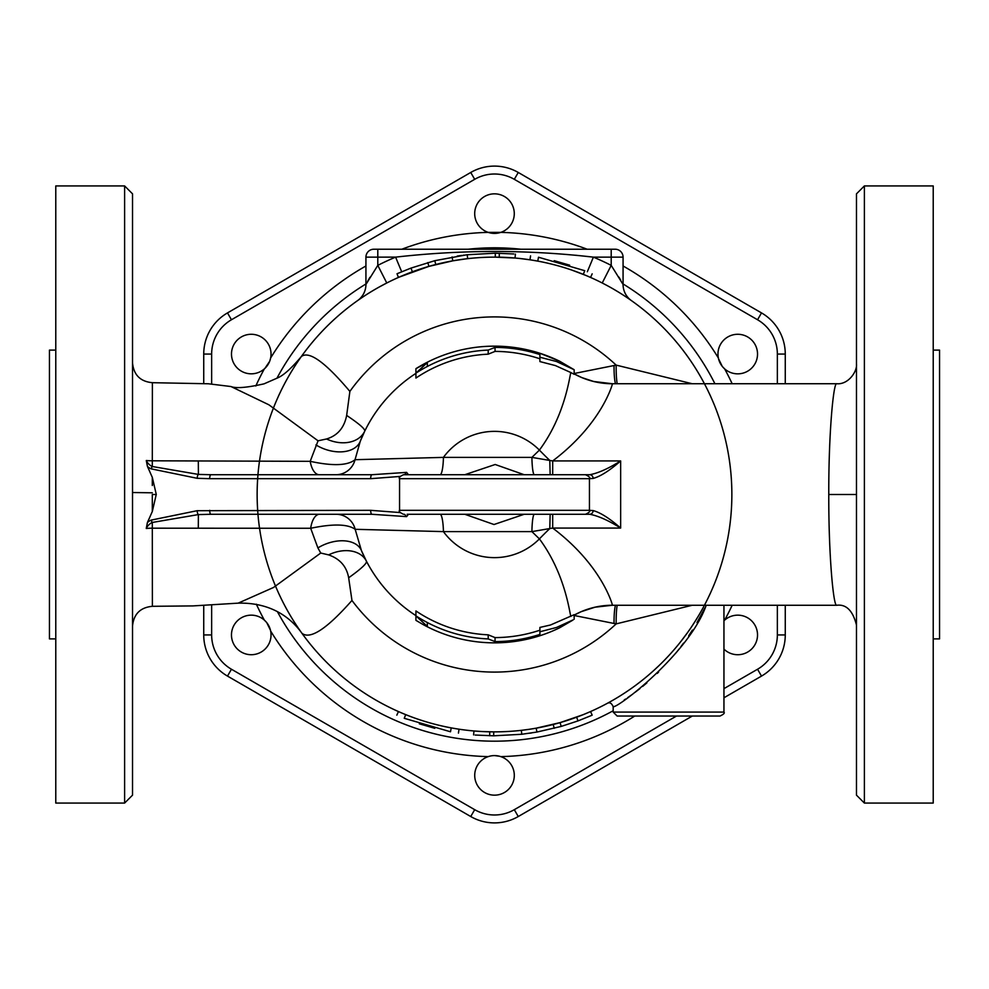<?xml version="1.0" encoding="UTF-8"?>
<svg xmlns="http://www.w3.org/2000/svg" width="989" height="989" viewBox="0 0 989 989"><rect width="100%" height="100%" fill="white"/><g stroke="black" fill="none" stroke-linecap="round" stroke-linejoin="round"><path stroke-width="1.48" d="M241.365 617.804A19.78 19.78 0 0 1 270.64 631.019A19.78 19.78 0 0 1 233.157 642.924A19.78 19.78 0 0 1 241.365 617.804M256.349 604.192A262.196 262.196 0 0 0 264.347 620.115L266.35 622.155M266.795 622.699L270.479 630.277M261.145 336.928A19.78 19.78 0 0 1 264.347 368.885A19.78 19.78 0 0 1 235.295 342.379A19.78 19.78 0 0 1 261.145 336.928M365.93 265.992A262.196 262.196 0 0 0 270.64 357.981L269.873 360.738M269.626 361.405L264.904 368.378M514.28 213.624A19.78 19.78 0 0 1 488.207 232.378A19.78 19.78 0 0 1 496.626 193.955A19.78 19.78 0 0 1 514.28 213.624M587.182 249.228A262.196 262.196 0 0 0 500.793 232.378L488.207 232.378A262.196 262.196 0 0 0 401.818 249.228M747.635 371.196A19.78 19.78 0 0 1 718.36 357.981A19.78 19.78 0 0 1 755.843 346.076A19.78 19.78 0 0 1 747.635 371.196M732.157 383.732A262.196 262.196 0 0 0 724.653 368.885L722.65 366.845M722.205 366.301L718.521 358.723M723.948 620.771A19.78 19.78 0 0 1 751.071 620.326A19.78 19.78 0 0 1 727.855 652.072A19.78 19.78 0 0 1 723.948 649.105M494.661 755.596L499.556 756.251M474.72 775.376A19.78 19.78 0 0 1 500.793 756.622A19.78 19.78 0 0 1 492.374 795.045A19.78 19.78 0 0 1 474.72 775.376M203.734 354.062L203.734 383.509L203.734 354.062A47.521 47.521 0 0 1 227.495 312.907A47.521 47.521 0 0 0 203.734 354.062L211.646 354.062A39.609 39.609 0 0 1 231.451 319.756L474.695 179.318A39.609 39.609 0 0 1 514.305 179.318L757.549 319.756A39.609 39.609 0 0 1 777.354 354.062L777.354 383.732M676.501 716.036L514.305 809.682A39.609 39.609 0 0 1 474.695 809.682L231.451 669.244A39.609 39.609 0 0 1 211.646 634.938L203.734 634.938L203.734 605.478L203.734 634.938A47.521 47.521 0 0 0 227.495 676.093L470.739 816.531A47.521 47.521 0 0 0 518.261 816.531L692.325 716.036M785.266 383.732L785.266 354.062A47.521 47.521 0 0 0 761.505 312.907L518.261 172.469A47.521 47.521 0 0 0 470.739 172.469L227.495 312.907L470.739 172.469L227.495 312.907L231.451 319.756M723.948 697.777L761.505 676.093A47.521 47.521 0 0 0 785.266 634.938L785.266 605.268M704.922 607.876L696.985 622.588M692.411 630.092L688.653 635.84M683.547 643.122L680.865 646.719M679.084 649.044L676.006 652.913M658.587 672.1L657.228 673.435M646.893 682.867L642.702 686.378M639.994 688.542L635.222 692.226M631.402 695.02L627.718 697.616M625.58 699.062L624.183 699.989M613.798 706.443L613.18 706.801C619.398 707.147 689.778 652.431 706.208 605.268M523.305 730.105A237.36 237.36 0 0 0 536.211 728.164L560.095 722.613L583.275 714.639A237.36 237.36 0 0 0 704.428 605.268L703.921 606.22A237.36 237.36 0 0 0 704.428 605.268L703.711 606.616M698.481 615.863L694.501 622.316A237.36 237.36 0 0 0 695.947 620.041L691.323 627.162M689.79 629.4L685.736 635.111A237.36 237.36 0 0 0 687.59 632.552L680.222 642.306A237.36 237.36 0 0 0 682.398 639.524L679.171 643.616M659.725 664.905L653.828 670.431A237.36 237.36 0 0 0 658.847 665.758L653.816 670.455M652.888 671.284L647.078 676.328M641.144 681.137L635.42 685.501A237.36 237.36 0 0 0 641.144 681.137M634.258 686.354L631.279 688.492A237.36 237.36 0 0 0 634.258 686.354M625.073 692.72L621.08 695.292A237.36 237.36 0 0 0 624.788 692.906L620.907 695.403M618.706 696.775L616.975 697.814M613.897 699.643L612.512 700.447M610.102 701.807L607.444 703.266A237.36 237.36 0 0 0 608.037 702.944L607.592 703.191M617.21 697.678L618.397 696.961A237.36 237.36 0 0 1 617.21 697.678M648.537 675.091L651.961 672.112A237.36 237.36 0 0 1 648.537 675.091M664.175 660.479L668.811 655.608M723.948 605.268L723.948 712.08L613.18 712.08L617.136 716.036L719.992 716.036L617.136 716.036M515.393 254.086L515.046 258.03L495.291 257.14L495.304 253.184L513.835 253.963M465.695 258.895L452.789 260.836L428.905 266.387L399.173 277.13M532.033 260.132L537.769 261.121L538.498 257.227C528.262 255.483 528.262 255.483 538.498 257.227C528.262 255.483 528.262 255.483 538.498 257.227L584.759 270.702C594.327 274.719 594.327 274.719 584.759 270.702C594.327 274.719 594.327 274.719 584.759 270.702L583.275 274.361A237.36 237.36 0 0 1 704.428 383.732A237.36 237.36 0 0 0 583.275 274.361C592.683 278.317 592.683 278.317 583.275 274.361A237.36 237.36 0 0 0 507.159 257.474L507.159 257.474A237.36 237.36 0 0 0 282.903 602.054A237.36 237.36 0 0 0 693.437 623.972A237.36 237.36 0 0 0 507.159 257.474A237.36 237.36 0 0 0 282.903 602.054A237.36 237.36 0 0 0 693.437 623.972A237.36 237.36 0 0 0 405.725 274.361A237.36 237.36 0 0 0 273.508 407.876M482.508 731.551L493.709 731.86L493.696 735.816L475.165 735.037M473.607 734.914L473.954 730.97L481.841 731.526A237.36 237.36 0 0 0 706.097 386.946A237.36 237.36 0 0 0 295.563 365.028A237.36 237.36 0 0 0 481.841 731.526A237.36 237.36 0 0 0 706.097 386.946A237.36 237.36 0 0 0 295.563 365.028A237.36 237.36 0 0 0 529.189 729.313L536.211 728.164L536.903 732.058L521.796 734.271L493.696 735.816M209.705 510.324A3.956 1.224 90 0 0 210.929 514.28L371.901 514.28A3.956 1.224 -90 0 1 370.677 510.324L197.157 510.695L151.082 520.127A15.144 14.402 -90 0 0 147.41 522.526L146.261 528.472A19.78 5.872 180 0 1 152.306 528.188L310.682 528.274L317.889 547.906L320.745 553.036L273.508 587.478L238.151 603.154C273.891 602.264 292.818 620.536 301.929 633.269A237.36 237.36 0 0 0 405.725 714.639C396.317 710.683 396.317 710.683 405.725 714.639A237.36 237.36 0 0 0 451.231 727.879C461.282 729.598 461.282 729.598 451.231 727.879A237.36 237.36 0 0 0 489.753 731.811L489.679 735.767M466.857 258.759L459.811 259.687A237.36 237.36 0 0 0 301.373 356.51C291.335 368.452 283.299 375.635 277.266 378.058L264.051 383.843C247.003 387.676 235.988 388.578 230.981 386.538L268.884 404.798L318.05 440.81L310.212 461.331A19.78 9.593 -90 0 0 319.286 474.72M629.647 299.37L631.167 300.433M630.71 300.112L630.042 299.642M623.676 295.365L622.699 294.734M575.61 255.236L593.4 257.14L623.07 257.14L623.07 284.473A19.78 19.78 0 0 0 631.439 300.619A19.78 19.78 0 0 1 623.07 284.473L611.202 265.373L602.227 282.99L607.333 285.673M614.021 289.431L618.521 292.114M627.953 298.208L629.474 299.247M519.893 258.5L529.968 259.81L530.561 255.891M571.642 270.022L585.797 275.399M358.228 300.149L361.232 298.085M367.97 293.684L369.639 292.633M379.319 286.958L386.773 282.99L377.798 265.373L365.93 284.473A19.78 19.78 54.8 0 1 357.561 300.619M359.835 299.037L358.55 299.927M590.569 711.548L592.164 715.171L591.422 715.492L578.009 720.907L576.636 717.198A237.36 237.36 0 0 0 607.357 703.315C609.793 702.054 611.734 703.216 613.18 706.801L613.18 712.08M522.143 730.241L529.189 729.313A237.36 237.36 0 0 0 583.275 714.639L589.827 711.87M618.966 277.143L619.485 278.033M619.942 278.824L620.635 280.023M623.07 257.14A7.912 7.912 0 0 0 615.158 249.228L611.202 249.228L611.202 265.373A257.14 257.14 0 0 0 593.4 257.14L587.318 271.752M593.4 257.14C527.619 249.611 461.69 249.611 395.6 257.14L401.682 271.752M483.992 257.375L481.272 257.511M395.6 257.14A257.14 257.14 0 0 0 377.798 265.373L377.798 257.14L395.86 257.115M367.698 281.21L369.948 277.291M611.202 249.228L373.842 249.228A7.912 7.912 0 0 0 365.93 257.14L365.93 284.473M398.431 277.452L397.022 273.743L410.991 268.093L434.789 260.688L466.87 254.766L495.304 253.184M554.199 260.688L569.652 265.188M463.952 255.125L463.211 255.224M457.252 256.077L461.838 255.409M499.247 257.189L499.321 253.233M559.675 361.232A148.35 148.35 0 0 0 539.907 353.271L559.675 361.232L574.164 369.725L556.498 361.517L539.907 357.239L539.907 354.581A147.101 147.101 0 0 0 495.044 347.399L488.195 350.069A144.579 144.579 0 0 0 415.924 373.137L427.347 362.592L415.924 368.662A148.35 148.35 0 0 1 488.195 346.286L495.044 346.15A148.35 148.35 0 0 1 539.907 353.271L539.907 361.578L555.422 365.584L570.876 372.569C569.54 376.005 565.399 415.083 539.401 450.106L531.909 457.388A19.78 2.485 -90 0 0 534.369 474.72M494.784 346.15A148.35 148.35 0 0 0 422.513 364.78M415.924 368.662L415.924 378.058A140.463 140.463 0 0 1 488.195 354.173L488.195 350.069M495.044 347.399L495.044 351.404L488.195 354.173M539.907 358.797A143.096 143.096 0 0 0 495.044 351.404M427.347 362.592L427.347 366.462M539.907 353.271L539.907 354.581M574.164 369.725L574.164 374.312L570.876 372.569M589.37 478.676L593.177 478.416C600.496 476.414 609.657 470.579 620.647 460.936L552.69 460.936L531.909 457.388L443.431 457.388L355.039 459.7L360.28 441.255A144.394 144.394 0 0 1 415.924 373.36A144.394 144.394 0 0 0 364.644 431.34C365.757 429.523 359.761 424.219 346.657 415.417C344.246 427.767 337.546 435.63 326.531 438.98L318.05 440.81M572.965 619.942L556.498 627.483L539.907 631.761L539.907 634.419A147.101 147.101 0 0 1 495.044 641.601L488.195 638.931A144.579 144.579 0 0 1 415.924 615.863L427.347 626.408L422.513 624.22A148.35 148.35 0 0 0 494.784 642.85L495.044 642.85A148.35 148.35 0 0 0 539.907 635.729L539.907 635.729A148.35 148.35 0 0 0 559.675 627.768L572.952 620.078M422.513 624.22L415.924 620.338L415.924 610.942A140.463 140.463 0 0 0 488.195 634.827L495.044 637.596A143.096 143.096 0 0 0 539.907 630.203M539.907 634.419L539.907 627.422L550.453 625.011L574.164 614.688L574.164 619.275M495.044 641.601L495.044 637.596M427.347 626.408L427.347 622.538M488.195 638.931L488.195 634.827M612.451 605.243L594.958 607.209L581.186 611.684L574.164 615.121A79.12 79.071 -121.9 0 1 612.451 605.243C612.821 606.195 602.796 565.906 552.69 528.064L620.647 528.064C609.657 518.421 600.496 512.586 593.177 510.584L589.37 510.324M371.901 514.28L406.603 516.617L408.457 514.28L440.068 514.28A19.78 3.387 -90 0 1 443.431 531.612L531.909 531.612L539.401 538.894A79.12 16.615 -46 0 1 549.797 528.559L550.144 514.28L534.369 514.28A19.78 2.485 -90 0 0 531.909 531.612L552.69 528.064L552.69 514.28L589.704 514.28A3.956 3.486 -90 0 0 593.177 510.584M336.112 514.28A19.78 19.619 -90 0 1 355.162 529.3L443.431 531.612A63.135 63.135 0 0 0 539.401 538.894C565.387 573.892 569.528 612.97 570.876 616.431M320.745 553.036L328.632 554.891C339.981 558.859 346.657 566.487 348.66 577.774C361.789 568.403 367.673 562.79 366.301 560.948L361.405 550.502L355.162 529.3C347.745 523.985 332.922 523.638 310.682 528.274A19.78 9.235 -90 0 1 319.509 514.28M578.009 720.907L561.183 726.421L536.903 732.058M348.66 577.774L351.96 600.447C326.864 628.905 310.187 639.846 301.929 633.269A237.36 237.36 0 0 0 405.725 714.639L404.241 718.298C394.673 714.281 394.673 714.281 404.241 718.298C394.673 714.281 394.673 714.281 404.241 718.298L450.502 731.773C460.738 733.517 460.738 733.517 450.502 731.773C460.738 733.517 460.738 733.517 450.502 731.773L451.231 727.879A237.36 237.36 0 0 0 706.097 386.946A237.36 237.36 0 0 0 295.563 365.028A237.36 237.36 0 0 0 583.275 714.639A237.36 237.36 0 0 0 704.428 605.268M434.801 728.312L419.348 723.812M529.77 733.22L531.55 732.96M593.177 478.416A3.956 3.486 -90 0 0 589.704 474.72L403.512 474.72C399.853 476.426 398.53 477.736 399.556 478.676L589.444 478.676C590.47 477.736 589.147 476.426 585.488 474.72M408.457 474.72L406.603 472.383L404.55 474.72M407.159 514.28L589.704 514.28C597.937 515.739 608.247 520.325 620.647 528.064L620.647 460.936C608.247 468.675 597.937 473.261 589.704 474.72M371.901 474.72L210.917 474.72A3.956 1.224 90 0 0 209.693 478.676L370.677 478.676A3.956 1.224 -90 0 1 371.901 474.72L406.603 472.383M550.144 474.72L549.797 460.441A79.12 16.615 -134 0 1 539.401 450.106A63.135 63.135 0 0 0 443.431 457.388A19.78 3.387 -90 0 1 440.068 474.72M147.41 522.526L152.306 511.523L156.262 494.389L152.306 477.366L147.448 466.462L146.285 460.528A19.78 5.86 0 0 0 152.306 460.8L310.212 461.331C332.737 466.202 347.683 465.658 355.039 459.7A19.78 19.644 -90 0 1 335.976 474.72M406.603 516.617L404.55 514.28M198.319 460.886L198.406 474.411L152.306 466.511A3.956 1.125 114.2 0 0 151.094 468.835L197.182 478.305A3.956 1.224 -86.6 0 1 198.406 474.411L210.917 474.72M132.526 362.914C133.713 374.967 140.339 381.569 152.393 382.694L152.306 466.511A12.585 11.979 90 0 1 146.285 460.528M151.082 520.127A3.956 1.125 65.9 0 0 152.306 522.452L198.381 514.589L210.929 514.28M146.261 528.472A12.622 12.004 90 0 1 152.306 522.452L152.393 606.306C140.327 607.444 133.713 614.033 132.526 626.086M464.818 474.72L495.18 464.496L524.182 474.72M612.451 383.757L593.684 381.482L581.792 377.575L574.164 373.879A79.12 79.071 -58.1 0 0 612.451 383.757C612.834 382.805 602.796 423.082 552.69 460.936L552.69 474.72M152.306 485.512L152.306 477.366M152.393 606.306L193.016 605.911L238.04 603.154M230.697 386.501L208.333 383.769L152.393 382.694M315.924 444.914A31.648 20.46 -158.4 0 0 360.28 441.255L364.644 431.34A144.394 144.394 0 0 1 415.924 373.36M612.401 383.732L836.694 383.732C833.43 382.15 828.559 434.134 828.782 494.5C828.572 555.175 833.443 606.813 836.694 605.268C846.225 604.056 852.827 610.646 856.474 625.048M524.182 514.28L494.006 524.516L464.818 514.28M440.068 514.28L408.457 514.28M458.896 514.28L530.104 514.28M933.22 494.5L933.22 185.932L864.386 185.932L864.386 803.068L933.22 803.068L933.22 494.5M864.386 185.932L856.474 193.844L856.474 795.156L864.386 803.068M828.782 494.5L856.474 494.5M55.78 638.894L49.45 638.894L49.45 350.106L55.78 350.106M55.78 494.5L55.78 185.932L124.614 185.932L124.614 803.068L55.78 803.068L55.78 494.5M124.614 803.068L132.526 795.156L132.526 193.844L124.614 185.932M361.405 550.502A144.394 144.394 0 0 0 415.924 615.64A144.394 144.394 0 0 1 366.301 560.948A144.394 144.394 0 0 0 415.924 615.64A144.394 144.394 0 0 1 361.405 550.502A31.648 19.842 157.2 0 0 317.889 547.906M933.22 638.894L939.55 638.894L939.55 350.106L933.22 350.106M692.189 383.732L616.147 365.114A177.6 177.6 0 0 0 349.883 391.409L346.657 415.417M349.883 391.409C325.294 362.246 309.124 350.613 301.373 356.51M326.531 438.98A31.648 23.538 -154.1 0 0 364.644 431.34M366.301 560.948A31.648 22.735 -27.4 0 0 328.632 554.891M574.164 615.492L616.147 623.886L692.189 605.268M617.223 383.732A23.736 2.571 -88.8 0 1 616.147 365.114L574.164 373.508M617.223 605.268A23.736 2.571 -91.2 0 0 616.147 623.886A177.6 177.6 0 0 1 351.96 600.447M614.033 366.029A23.736 3.4 -88.4 0 0 615.467 383.732M615.467 605.268A23.736 3.4 -91.6 0 0 614.033 622.971M474.695 809.682L470.739 816.531A47.521 47.521 0 0 0 518.261 816.531L514.305 809.682M203.734 634.938A47.521 47.521 0 0 0 227.495 676.093L231.451 669.244M757.549 669.244L761.505 676.093A47.521 47.521 0 0 0 785.266 634.938L777.354 634.938A39.609 39.609 0 0 1 757.549 669.244L723.948 688.641M777.354 354.062L785.266 354.062A47.521 47.521 0 0 0 761.505 312.907L518.261 172.469A47.521 47.521 0 0 0 470.739 172.469L474.695 179.318M777.354 605.268L777.354 634.938M211.646 634.938L211.646 605.021M211.646 384.029L211.646 354.062M264.347 368.885A262.196 262.196 0 0 0 255.805 385.994M718.36 357.981A262.196 262.196 0 0 0 623.07 265.992M724.653 620.115A262.196 262.196 0 0 0 732.157 605.268M500.793 756.622A262.196 262.196 0 0 0 634.753 716.036M270.64 631.019A262.196 262.196 0 0 0 488.207 756.622M613.18 710.757A246.681 246.681 0 0 1 277.452 611.734M276.92 378.255A246.681 246.681 0 0 1 365.93 283.967M468.143 249.228A246.681 246.681 0 0 1 520.857 249.228M623.07 283.967A246.681 246.681 0 0 1 714.911 383.732M451.231 727.879A237.36 237.36 0 0 0 706.097 386.946A237.36 237.36 0 0 0 295.563 365.028A237.36 237.36 0 0 0 481.841 731.526M301.929 633.269A237.36 237.36 0 0 0 405.725 714.639M537.769 261.121A237.36 237.36 0 0 0 282.903 602.054A237.36 237.36 0 0 0 693.437 623.972A237.36 237.36 0 0 0 507.159 257.474A237.36 237.36 0 0 0 282.903 602.054A237.36 237.36 0 0 0 693.437 623.972A237.36 237.36 0 0 0 459.811 259.687M365.93 257.14L377.798 257.14L377.798 249.228M452.789 260.836L452.097 256.942M412.364 271.802L410.991 268.093M428.905 266.387L427.817 262.579M435.766 264.52L434.789 260.688M559.675 627.768A148.35 148.35 0 0 1 539.907 635.729M560.095 722.613L561.183 726.421M553.234 724.48L554.211 728.312M585.488 514.28C589.147 512.574 590.47 511.264 589.444 510.324L399.556 510.324C398.53 511.264 399.853 512.574 403.512 514.28M370.677 478.676L400.261 476.426M147.448 466.462A15.107 14.365 -90 0 0 151.094 468.835M197.182 478.305L209.693 478.676M400.261 512.574L370.677 510.324M198.307 528.114L198.381 514.589A3.956 1.224 -93.4 0 1 197.157 510.695M152.306 511.523L152.306 494.5L156.262 494.5M152.306 492.806L132.526 492.522M761.505 312.907L757.549 319.756M514.305 179.318L518.261 172.469M723.948 712.08C724.949 713.044 723.639 714.367 719.992 716.036M467.661 258.661L467.204 254.729M592.164 273.829L590.569 277.452M521.339 730.339L521.796 734.271M396.836 715.171L398.431 711.548M458.439 733.109L459.032 729.19M589.444 510.324L589.444 478.676M399.556 510.324L399.556 478.676M612.401 605.268L836.694 605.268M856.474 363.952C857.451 371.085 848.562 384.82 836.694 383.732"/></g></svg>
